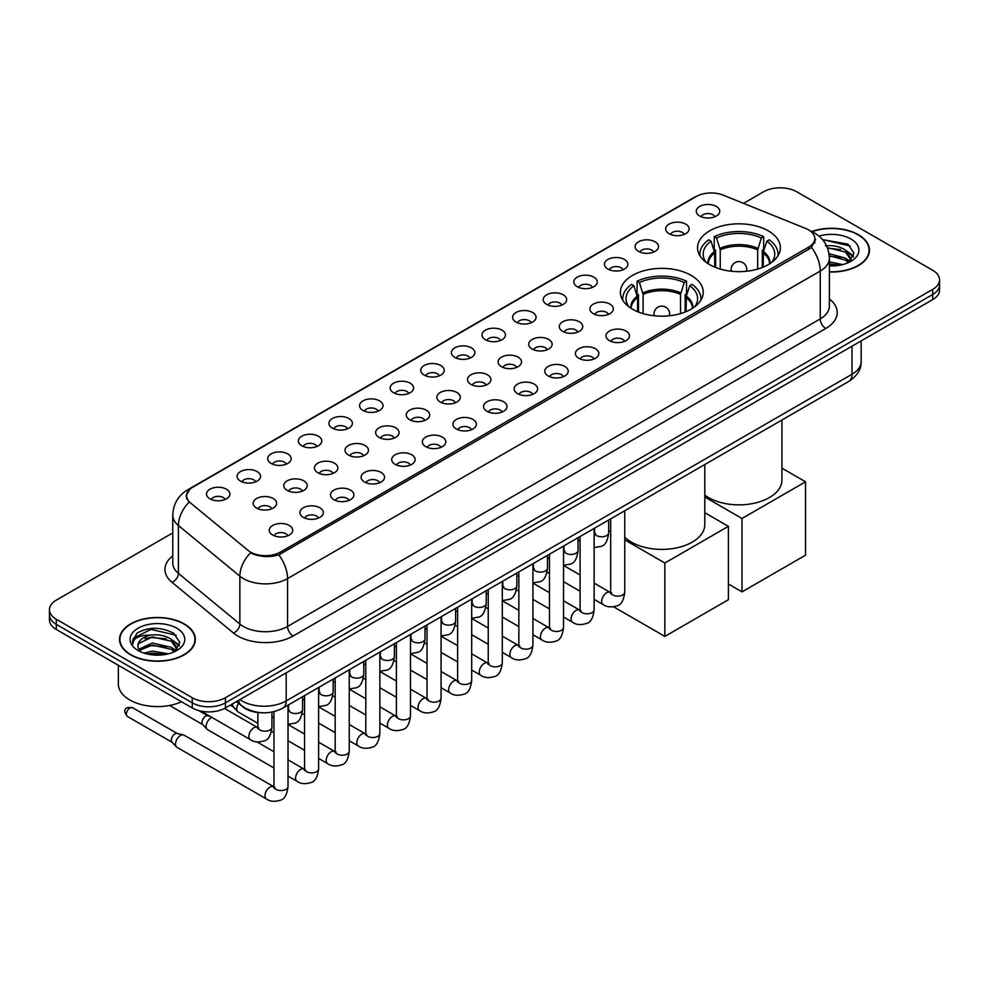 <?xml version="1.0" encoding="UTF-8"?>
<svg xmlns="http://www.w3.org/2000/svg" width="989" height="989" viewBox="0 0 989 989"><rect width="100%" height="100%" fill="white"/><g stroke="black" fill="none" stroke-linecap="round" stroke-linejoin="round"><path stroke-width="1.48" d="M691.101 275.362A41.414 23.909 0 0 0 645.965 270.182A41.414 23.909 0 0 0 620.4 292.274A41.414 23.909 0 0 0 632.527 309.174A41.414 23.909 0 0 0 677.663 314.354A41.414 23.909 0 0 0 703.228 292.274A41.414 23.909 0 0 0 691.101 275.362M768.243 230.82A41.414 23.909 0 0 0 723.107 225.64A41.414 23.909 0 0 0 697.542 247.732A41.414 23.909 0 0 0 709.669 264.644A41.414 23.909 0 0 0 754.805 269.824A41.414 23.909 0 0 0 780.37 247.732A41.414 23.909 0 0 0 768.243 230.82M669.108 233.701A11.72 6.762 180 0 1 666.784 231.785A11.72 6.762 180 0 1 670.666 223.366A11.72 6.762 180 0 1 685.686 224.12A11.72 6.762 180 0 1 688.01 231.785A11.72 6.762 180 0 1 669.108 233.701M684.264 234.393A7.034 4.055 0 0 0 682.373 232.415A7.034 4.055 0 0 0 675.438 231.389A7.034 4.055 0 0 0 670.542 234.393M638.498 251.367A11.72 6.762 180 0 1 636.174 249.451A11.72 6.762 180 0 1 640.056 241.044A11.72 6.762 180 0 1 655.077 241.798A11.72 6.762 180 0 1 657.401 249.451A11.72 6.762 180 0 1 638.498 251.367M653.642 252.071A7.034 4.055 0 0 0 651.763 250.093A7.034 4.055 0 0 0 644.828 249.067A7.034 4.055 0 0 0 639.92 252.071M607.889 269.045A11.72 6.762 180 0 1 605.565 267.129A11.72 6.762 180 0 1 609.447 258.722A11.72 6.762 180 0 1 624.467 259.477A11.72 6.762 180 0 1 626.791 267.129A11.72 6.762 180 0 1 607.889 269.045M623.033 269.75A7.034 4.055 0 0 0 621.154 267.772A7.034 4.055 0 0 0 614.218 266.733A7.034 4.055 0 0 0 609.311 269.75M577.279 286.711A11.72 6.762 180 0 1 574.943 284.807A11.72 6.762 180 0 1 578.825 276.388A11.72 6.762 180 0 1 593.845 277.143A11.72 6.762 180 0 1 596.182 284.807A11.72 6.762 180 0 1 577.279 286.711M592.423 287.416A7.034 4.055 0 0 0 590.532 285.438A7.034 4.055 0 0 0 583.609 284.412A7.034 4.055 0 0 0 578.701 287.416M546.657 304.389A11.72 6.762 180 0 1 544.333 302.473A11.72 6.762 180 0 1 548.215 294.067A11.72 6.762 180 0 1 563.236 294.821A11.72 6.762 180 0 1 565.56 302.473A11.72 6.762 180 0 1 546.657 304.389M561.814 305.094A7.034 4.055 0 0 0 559.922 303.116A7.034 4.055 0 0 0 552.999 302.09A7.034 4.055 0 0 0 548.091 305.094M516.048 322.068A11.72 6.762 180 0 1 513.724 320.152A11.72 6.762 180 0 1 517.606 311.745A11.72 6.762 180 0 1 532.626 312.499A11.72 6.762 180 0 1 534.95 320.152A11.72 6.762 180 0 1 516.048 322.068M531.204 322.773A7.034 4.055 0 0 0 529.313 320.795A7.034 4.055 0 0 0 522.377 319.756A7.034 4.055 0 0 0 517.482 322.773M485.438 339.734A11.72 6.762 180 0 1 483.114 337.83A11.72 6.762 180 0 1 486.996 329.411A11.72 6.762 180 0 1 502.016 330.165A11.72 6.762 180 0 1 504.341 337.83A11.72 6.762 180 0 1 485.438 339.734M500.582 340.439A7.034 4.055 0 0 0 498.703 338.461A7.034 4.055 0 0 0 491.768 337.434A7.034 4.055 0 0 0 486.86 340.439M454.829 357.412A11.72 6.762 180 0 1 452.505 355.496A11.72 6.762 180 0 1 456.386 347.09A11.72 6.762 180 0 1 471.407 347.844A11.72 6.762 180 0 1 473.731 355.496A11.72 6.762 180 0 1 454.829 357.412M469.973 358.117A7.034 4.055 0 0 0 468.081 356.139A7.034 4.055 0 0 0 461.158 355.113A7.034 4.055 0 0 0 456.25 358.117M424.219 375.091A11.72 6.762 180 0 1 421.883 373.174A11.72 6.762 180 0 1 425.764 364.756A11.72 6.762 180 0 1 440.785 365.51A11.72 6.762 180 0 1 443.121 373.174A11.72 6.762 180 0 1 424.219 375.091M439.363 375.783A7.034 4.055 0 0 0 437.472 373.805A7.034 4.055 0 0 0 430.549 372.779A7.034 4.055 0 0 0 425.641 375.783M393.597 392.757A11.72 6.762 180 0 1 391.273 390.84A11.72 6.762 180 0 1 395.155 382.434A11.72 6.762 180 0 1 410.175 383.188A11.72 6.762 180 0 1 412.5 390.84A11.72 6.762 180 0 1 393.597 392.757M408.754 393.461A7.034 4.055 0 0 0 406.862 391.483A7.034 4.055 0 0 0 399.939 390.457A7.034 4.055 0 0 0 395.031 393.461M362.988 410.435A11.72 6.762 180 0 1 360.664 408.519A11.72 6.762 180 0 1 364.545 400.112A11.72 6.762 180 0 1 379.566 400.866A11.72 6.762 180 0 1 381.89 408.519A11.72 6.762 180 0 1 362.988 410.435M378.144 411.14A7.034 4.055 0 0 0 376.253 409.162A7.034 4.055 0 0 0 369.317 408.123A7.034 4.055 0 0 0 364.422 411.14M332.378 428.101A11.72 6.762 180 0 1 330.054 426.197A11.72 6.762 180 0 1 333.936 417.778A11.72 6.762 180 0 1 348.956 418.532A11.72 6.762 180 0 1 351.28 426.197A11.72 6.762 180 0 1 332.378 428.101M347.522 428.806A7.034 4.055 0 0 0 345.643 426.828A7.034 4.055 0 0 0 338.708 425.802A7.034 4.055 0 0 0 333.8 428.806M301.769 445.779A11.72 6.762 180 0 1 299.444 443.863A11.72 6.762 180 0 1 303.326 435.457A11.72 6.762 180 0 1 318.347 436.211A11.72 6.762 180 0 1 320.671 443.863A11.72 6.762 180 0 1 301.769 445.779M316.913 446.484A7.034 4.055 0 0 0 315.021 444.506A7.034 4.055 0 0 0 308.098 443.48A7.034 4.055 0 0 0 303.19 446.484M271.159 463.458A11.72 6.762 180 0 1 268.823 461.542A11.72 6.762 180 0 1 272.704 453.135A11.72 6.762 180 0 1 287.725 453.889A11.72 6.762 180 0 1 290.061 461.542A11.72 6.762 180 0 1 271.159 463.458M286.303 464.162A7.034 4.055 0 0 0 284.412 462.184A7.034 4.055 0 0 0 277.489 461.146A7.034 4.055 0 0 0 272.581 464.162M240.537 481.124A11.72 6.762 180 0 1 238.213 479.22A11.72 6.762 180 0 1 242.095 470.801A11.72 6.762 180 0 1 257.115 471.555A11.72 6.762 180 0 1 259.439 479.22A11.72 6.762 180 0 1 240.537 481.124M255.694 481.828A7.034 4.055 0 0 0 253.802 479.85A7.034 4.055 0 0 0 246.879 478.824A7.034 4.055 0 0 0 241.971 481.828M209.928 498.802A11.72 6.762 180 0 1 207.603 496.886A11.72 6.762 180 0 1 211.485 488.479A11.72 6.762 180 0 1 226.506 489.234A11.72 6.762 180 0 1 228.83 496.886A11.72 6.762 180 0 1 209.928 498.802M225.084 499.507A7.034 4.055 0 0 0 223.193 497.529A7.034 4.055 0 0 0 216.257 496.503A7.034 4.055 0 0 0 211.362 499.507M699.718 216.022A11.72 6.762 180 0 1 697.393 214.106A11.72 6.762 180 0 1 701.275 205.7A11.72 6.762 180 0 1 716.296 206.454A11.72 6.762 180 0 1 718.62 214.106A11.72 6.762 180 0 1 699.718 216.022M714.874 216.727A7.034 4.055 0 0 0 712.982 214.749A7.034 4.055 0 0 0 706.059 213.723A7.034 4.055 0 0 0 701.152 216.727M593.351 313.674A11.72 6.762 180 0 1 591.026 311.758A11.72 6.762 180 0 1 594.908 303.351A11.72 6.762 180 0 1 609.929 304.105A11.72 6.762 180 0 1 612.253 311.758A11.72 6.762 180 0 1 593.351 313.674M608.507 314.378A7.034 4.055 0 0 0 606.616 312.4A7.034 4.055 0 0 0 599.693 311.374A7.034 4.055 0 0 0 594.785 314.378M562.741 331.352A11.72 6.762 180 0 1 560.417 329.436A11.72 6.762 180 0 1 564.299 321.017A11.72 6.762 180 0 1 579.319 321.784A11.72 6.762 180 0 1 581.643 329.436A11.72 6.762 180 0 1 562.741 331.352M577.885 332.044A7.034 4.055 0 0 0 576.006 330.066A7.034 4.055 0 0 0 569.071 329.04A7.034 4.055 0 0 0 564.175 332.044M532.131 349.018A11.72 6.762 180 0 1 529.807 347.102A11.72 6.762 180 0 1 533.689 338.695A11.72 6.762 180 0 1 548.71 339.45A11.72 6.762 180 0 1 551.034 347.102A11.72 6.762 180 0 1 532.131 349.018M547.276 349.723A7.034 4.055 0 0 0 545.396 347.745A7.034 4.055 0 0 0 538.461 346.719A7.034 4.055 0 0 0 533.553 349.723M501.522 366.696A11.72 6.762 180 0 1 499.198 364.78A11.72 6.762 180 0 1 503.08 356.374A11.72 6.762 180 0 1 518.1 357.128A11.72 6.762 180 0 1 520.424 364.78A11.72 6.762 180 0 1 501.522 366.696M516.666 367.401A7.034 4.055 0 0 0 514.774 365.423A7.034 4.055 0 0 0 507.852 364.385A7.034 4.055 0 0 0 502.944 367.401M470.9 384.375A11.72 6.762 180 0 1 468.576 382.459A11.72 6.762 180 0 1 472.458 374.04A11.72 6.762 180 0 1 487.478 374.794A11.72 6.762 180 0 1 489.802 382.459A11.72 6.762 180 0 1 470.9 384.375M486.056 385.067A7.034 4.055 0 0 0 484.165 383.089A7.034 4.055 0 0 0 477.242 382.063A7.034 4.055 0 0 0 472.334 385.067M440.29 402.041A11.72 6.762 180 0 1 437.966 400.125A11.72 6.762 180 0 1 441.848 391.718A11.72 6.762 180 0 1 456.869 392.472A11.72 6.762 180 0 1 459.193 400.125A11.72 6.762 180 0 1 440.29 402.041M455.447 402.746A7.034 4.055 0 0 0 453.555 400.768A7.034 4.055 0 0 0 446.62 399.741A7.034 4.055 0 0 0 441.724 402.746M409.681 419.719A11.72 6.762 180 0 1 407.357 417.803A11.72 6.762 180 0 1 411.239 409.397A11.72 6.762 180 0 1 426.259 410.151A11.72 6.762 180 0 1 428.583 417.803A11.72 6.762 180 0 1 409.681 419.719M424.825 420.424A7.034 4.055 0 0 0 422.946 418.446A7.034 4.055 0 0 0 416.01 417.407A7.034 4.055 0 0 0 411.115 420.424M379.071 437.385A11.72 6.762 180 0 1 376.747 435.481A11.72 6.762 180 0 1 380.629 427.063A11.72 6.762 180 0 1 395.649 427.817A11.72 6.762 180 0 1 397.974 435.481A11.72 6.762 180 0 1 379.071 437.385M394.215 438.09A7.034 4.055 0 0 0 392.336 436.112A7.034 4.055 0 0 0 385.401 435.086A7.034 4.055 0 0 0 380.493 438.09M348.462 455.064A11.72 6.762 180 0 1 346.125 453.147A11.72 6.762 180 0 1 350.019 444.741A11.72 6.762 180 0 1 365.04 445.495A11.72 6.762 180 0 1 367.364 453.147A11.72 6.762 180 0 1 348.462 455.064M363.606 455.768A7.034 4.055 0 0 0 361.714 453.79A7.034 4.055 0 0 0 354.791 452.764A7.034 4.055 0 0 0 349.883 455.768M317.84 472.742A11.72 6.762 180 0 1 315.516 470.826A11.72 6.762 180 0 1 319.398 462.407A11.72 6.762 180 0 1 334.418 463.173A11.72 6.762 180 0 1 336.742 470.826A11.72 6.762 180 0 1 317.84 472.742M332.996 473.434A7.034 4.055 0 0 0 331.105 471.456A7.034 4.055 0 0 0 324.182 470.43A7.034 4.055 0 0 0 319.274 473.434M287.23 490.408A11.72 6.762 180 0 1 284.906 488.492A11.72 6.762 180 0 1 288.788 480.085A11.72 6.762 180 0 1 303.808 480.839A11.72 6.762 180 0 1 306.133 488.492A11.72 6.762 180 0 1 287.23 490.408M302.387 491.113A7.034 4.055 0 0 0 300.495 489.135A7.034 4.055 0 0 0 293.56 488.109A7.034 4.055 0 0 0 288.664 491.113M256.621 508.086A11.72 6.762 180 0 1 254.297 506.17A11.72 6.762 180 0 1 258.178 497.764A11.72 6.762 180 0 1 273.199 498.518A11.72 6.762 180 0 1 275.523 506.17A11.72 6.762 180 0 1 256.621 508.086M271.765 508.791A7.034 4.055 0 0 0 269.886 506.813A7.034 4.055 0 0 0 262.95 505.775A7.034 4.055 0 0 0 258.055 508.791M609.434 340.636A11.72 6.762 180 0 1 607.11 338.72A11.72 6.762 180 0 1 610.992 330.301A11.72 6.762 180 0 1 626.012 331.055A11.72 6.762 180 0 1 628.336 338.72A11.72 6.762 180 0 1 609.434 340.636M624.578 341.329A7.034 4.055 0 0 0 622.699 339.351A7.034 4.055 0 0 0 615.764 338.325A7.034 4.055 0 0 0 610.856 341.329M578.825 358.302A11.72 6.762 180 0 1 576.5 356.386A11.72 6.762 180 0 1 580.382 347.98A11.72 6.762 180 0 1 595.403 348.734A11.72 6.762 180 0 1 597.727 356.386A11.72 6.762 180 0 1 578.825 358.302M593.969 359.007A7.034 4.055 0 0 0 592.077 357.029A7.034 4.055 0 0 0 585.154 356.003A7.034 4.055 0 0 0 580.246 359.007M548.215 375.981A11.72 6.762 180 0 1 545.879 374.065A11.72 6.762 180 0 1 549.76 365.658A11.72 6.762 180 0 1 564.781 366.412A11.72 6.762 180 0 1 567.117 374.065A11.72 6.762 180 0 1 548.215 375.981M563.359 376.685A7.034 4.055 0 0 0 561.468 374.707A7.034 4.055 0 0 0 554.545 373.669A7.034 4.055 0 0 0 549.637 376.685M517.593 393.647A11.72 6.762 180 0 1 515.269 391.743A11.72 6.762 180 0 1 519.151 383.324A11.72 6.762 180 0 1 534.171 384.078A11.72 6.762 180 0 1 536.495 391.743A11.72 6.762 180 0 1 517.593 393.647M532.75 394.351A7.034 4.055 0 0 0 530.858 392.373A7.034 4.055 0 0 0 523.935 391.347A7.034 4.055 0 0 0 519.027 394.351M486.984 411.325A11.72 6.762 180 0 1 484.659 409.409A11.72 6.762 180 0 1 488.541 401.002A11.72 6.762 180 0 1 503.562 401.757A11.72 6.762 180 0 1 505.886 409.409A11.72 6.762 180 0 1 486.984 411.325M502.14 412.03A7.034 4.055 0 0 0 500.249 410.052A7.034 4.055 0 0 0 493.313 409.026A7.034 4.055 0 0 0 488.418 412.03M456.374 429.003A11.72 6.762 180 0 1 454.05 427.087A11.72 6.762 180 0 1 457.932 418.681A11.72 6.762 180 0 1 472.952 419.435A11.72 6.762 180 0 1 475.276 427.087A11.72 6.762 180 0 1 456.374 429.003M471.518 429.708A7.034 4.055 0 0 0 469.639 427.73A7.034 4.055 0 0 0 462.704 426.692A7.034 4.055 0 0 0 457.796 429.708M425.764 446.669A11.72 6.762 180 0 1 423.44 444.766A11.72 6.762 180 0 1 427.322 436.347A11.72 6.762 180 0 1 442.343 437.101A11.72 6.762 180 0 1 444.667 444.766A11.72 6.762 180 0 1 425.764 446.669M440.909 447.374A7.034 4.055 0 0 0 439.017 445.396A7.034 4.055 0 0 0 432.094 444.37A7.034 4.055 0 0 0 427.186 447.374M395.155 464.348A11.72 6.762 180 0 1 392.818 462.432A11.72 6.762 180 0 1 396.7 454.025A11.72 6.762 180 0 1 411.721 454.779A11.72 6.762 180 0 1 414.057 462.432A11.72 6.762 180 0 1 395.155 464.348M410.299 465.053A7.034 4.055 0 0 0 408.408 463.075A7.034 4.055 0 0 0 401.485 462.048A7.034 4.055 0 0 0 396.577 465.053M364.533 482.026A11.72 6.762 180 0 1 362.209 480.11A11.72 6.762 180 0 1 366.091 471.691A11.72 6.762 180 0 1 381.111 472.445A11.72 6.762 180 0 1 383.435 480.11A11.72 6.762 180 0 1 364.533 482.026M379.689 482.719A7.034 4.055 0 0 0 377.798 480.741A7.034 4.055 0 0 0 370.875 479.714A7.034 4.055 0 0 0 365.967 482.719M333.923 499.692A11.72 6.762 180 0 1 331.599 497.776A11.72 6.762 180 0 1 335.481 489.37A11.72 6.762 180 0 1 350.502 490.124A11.72 6.762 180 0 1 352.826 497.776A11.72 6.762 180 0 1 333.923 499.692M349.08 500.397A7.034 4.055 0 0 0 347.188 498.419A7.034 4.055 0 0 0 340.253 497.393A7.034 4.055 0 0 0 335.358 500.397M303.314 517.371A11.72 6.762 180 0 1 300.99 515.454A11.72 6.762 180 0 1 304.872 507.048A11.72 6.762 180 0 1 319.892 507.802A11.72 6.762 180 0 1 322.216 515.454A11.72 6.762 180 0 1 303.314 517.371M318.458 518.075A7.034 4.055 0 0 0 316.579 516.097A7.034 4.055 0 0 0 309.644 515.059A7.034 4.055 0 0 0 304.736 518.075M272.704 535.037A11.72 6.762 180 0 1 270.38 533.133A11.72 6.762 180 0 1 274.262 524.714A11.72 6.762 180 0 1 289.283 525.468A11.72 6.762 180 0 1 291.607 533.133A11.72 6.762 180 0 1 272.704 535.037M287.848 535.741A7.034 4.055 0 0 0 285.957 533.763A7.034 4.055 0 0 0 279.034 532.737A7.034 4.055 0 0 0 274.126 535.741M805.812 228.533A21.103 12.177 180 0 1 808.631 229.905A21.103 12.177 180 0 1 814.812 238.51A21.103 12.177 180 0 1 808.631 247.126L280.382 552.109A21.103 12.177 180 0 1 248.177 550.477L190.383 502.82A21.103 12.177 180 0 1 186.562 495.835A21.103 12.177 180 0 1 192.744 487.218L696.244 196.527A21.103 12.177 180 0 1 723.268 195.167L805.812 228.533M260.515 712.673A23.439 13.537 180 0 1 242.948 706.937L236.445 701.572M829.388 272A37.903 21.882 0 0 0 869.467 250.155A37.903 21.882 0 0 0 858.365 234.69A37.903 21.882 0 0 0 811.672 231.537M184.238 623.886A37.903 21.882 0 0 0 142.935 619.151A37.903 21.882 0 0 0 119.533 639.364A37.903 21.882 0 0 0 130.635 654.842A37.903 21.882 0 0 0 171.938 659.576A37.903 21.882 0 0 0 195.34 639.364A37.903 21.882 0 0 0 184.238 623.886M815.641 239.4L811.512 247.349L809.459 248.845L278.836 554.878C270.009 557.413 261.343 557.091 252.813 553.927L250.538 552.826A27.346 18.297 129.5 0 0 239.857 576.179L178.416 525.518A31.252 18.049 180 0 1 172.766 515.17L172.766 563.025A31.252 18.049 0 0 0 178.416 573.373L239.857 624.034A31.252 18.049 0 0 0 243.356 626.445A31.252 18.049 0 0 0 287.564 626.445L820.24 318.903A31.252 18.049 0 0 0 829.388 306.145L829.388 258.29A31.252 18.049 180 0 1 820.24 271.048A27.346 15.787 -120 0 0 811.512 247.349M172.766 532.898L56.311 600.125A23.439 13.537 0 0 0 49.45 609.694L49.45 619.905A23.439 13.537 0 0 0 56.311 629.474L192.249 707.951L192.249 702.845A23.439 13.537 0 0 0 225.405 702.845L932.689 294.499A23.439 13.537 0 0 0 939.55 284.931A23.439 13.537 0 0 1 932.689 294.499L225.405 702.845A23.439 13.537 0 0 1 192.249 702.845L56.311 624.368L192.249 702.845L192.249 697.74A23.439 13.537 0 0 0 225.405 697.74L932.689 289.394A23.439 13.537 0 0 0 939.55 279.825A23.439 13.537 0 0 0 932.689 270.257L796.751 191.779A23.439 13.537 0 0 0 763.595 191.779L743.543 203.363M49.45 614.799A23.439 13.537 0 0 0 56.311 624.368A23.439 13.537 0 0 1 49.45 614.799M829.388 298.987A39.078 22.562 180 0 1 825.766 328.484L293.09 636.014A39.078 22.562 180 0 1 237.83 636.014A39.078 22.562 180 0 1 233.453 632.997L172.012 582.336A7.813 5.229 -50.5 0 0 178.416 573.373L178.416 525.518A27.346 18.297 129.5 0 1 189.023 502.239L186.019 495.835L189.876 489.258M49.45 609.694A23.439 13.537 0 0 0 56.311 619.262L192.249 697.74M192.249 707.951A23.439 13.537 0 0 0 225.405 707.951L932.689 299.605A23.439 13.537 0 0 0 939.55 290.037L939.55 279.825M829.388 271.777A37.508 21.659 0 0 0 869.071 250.155A37.508 21.659 0 0 0 858.093 234.85A37.508 21.659 0 0 0 812.006 231.686M829.388 261.788L842.566 264.619M829.388 263.816L839.204 265.324M829.017 253.691L845.372 258.092L849.403 261.924M829.276 255.706L845.372 260.107L848.352 262.629M825.419 245.828C832.911 245.049 839.562 246.434 845.372 249.982L851.096 258.982L850.96 260.466M827.348 247.67L845.372 252.01L851.034 259.996M829.388 265.905A27.346 15.787 0 0 0 850.899 261.319A27.346 15.787 0 0 0 850.899 238.992A27.346 15.787 0 0 0 819.016 236.124M848.673 262.481L853.94 253.233L847.932 244.135L822.502 239.61M823.182 240.438L825.123 240.191L850.342 246.063M827.521 248.103L840.588 249.599M848.97 253.233L853.309 256.868M829.314 256.176L840.588 257.696M848.97 261.331L849.613 261.751M829.388 264.273L838.907 265.373M846.658 250.909L853.569 256.139M846.658 259.019L850.243 261.183M130.907 654.681A37.508 21.659 0 0 0 171.789 659.366A37.508 21.659 0 0 0 194.944 639.364A37.508 21.659 0 0 0 183.954 624.047A37.508 21.659 0 0 0 143.084 619.361A37.508 21.659 0 0 0 119.929 639.364A37.508 21.659 0 0 0 130.907 654.681M118.359 665.3L118.359 684.029A39.078 22.562 0 0 0 129.806 699.977A39.078 22.562 0 0 0 181.543 701.782M144.097 653.148L152.38 651.121L168.439 653.816M147.336 654.038L152.38 653.148L165.064 654.52M138.831 649.18L152.38 643.023L171.245 647.288L175.276 651.121M139.511 650.292L152.38 645.051L171.245 649.316L174.225 651.825M174.546 651.677L179.813 642.43L173.804 633.343C160.96 626.705 148.696 626.63 137.026 633.108L132.526 641.354L132.959 644.012C133.206 638.066 139.313 635.074 151.292 635.037A19.533 11.275 0 0 0 137.904 645.743A19.533 11.275 0 0 0 138.843 649.217L141.18 652.06M151.292 635.037C158.784 634.246 165.435 635.63 171.245 639.191L176.969 648.191L176.833 649.674M137.904 645.965L138.571 643.567L152.38 636.941L171.245 641.218L176.907 649.204M176.771 628.2A27.346 15.787 0 0 0 138.101 628.2A27.346 15.787 0 0 0 138.101 650.527A27.346 15.787 0 0 0 176.771 650.527A27.346 15.787 0 0 0 176.771 628.2M132.526 641.54L133.379 638.214L150.983 629.387L176.215 635.272M144.95 638.61L150.983 637.497L166.461 638.807M174.843 642.43L179.182 646.064M144.95 646.719L150.983 645.594L166.461 646.905M174.843 650.539L175.473 650.947M147.856 654.149L164.78 654.57M172.531 640.118L179.429 645.347M172.531 648.228L176.116 650.391M714.713 267.117L714.713 253.048L711.042 241.18A35.789 20.658 0 0 0 705.169 260.923A35.789 20.658 0 0 0 706.072 262.27M715.616 267.487L715.616 250.205L714.231 249.413L714.231 236.643A39.078 22.562 0 0 1 763.681 236.643L761.345 237.99A35.789 20.658 0 0 0 716.555 237.99L720.239 249.858L720.239 269.057M757.673 269.057L757.673 249.858L761.345 237.99M704.798 495.106A42.984 24.812 0 0 0 708.569 497.591A42.984 24.812 0 0 0 755.398 502.968A42.984 24.812 0 0 0 781.928 480.048L781.928 420.004M763.681 236.643L763.681 249.413L762.296 250.205L762.296 267.487M711.042 241.18L708.705 239.833A39.078 22.562 0 0 0 699.878 254.111A39.078 22.562 0 0 0 700.002 255.854M716.555 237.99L714.231 236.643M777.91 255.854A39.078 22.562 0 0 0 778.022 254.111A39.078 22.562 0 0 0 769.207 239.833L766.871 241.18L763.459 251.54L763.199 267.117M771.84 262.27A35.789 20.658 0 0 0 772.743 260.923A35.789 20.658 0 0 0 766.871 241.18M741.997 591.867L741.997 518.483L805.541 481.804L805.541 555.175L741.997 591.867L728.399 584.017M741.997 518.483L704.798 497.01M781.928 468.168L805.541 481.804M637.571 311.659L637.571 297.578L633.9 285.722A35.789 20.658 0 0 0 628.027 305.465A35.789 20.658 0 0 0 628.93 306.8M638.474 312.017L638.474 294.747L637.089 293.943L637.089 281.185A39.078 22.562 0 0 1 686.539 281.185L684.215 282.533A35.789 20.658 0 0 0 639.426 282.533L643.097 294.388L643.097 313.6M680.543 313.6L680.543 294.388L684.215 282.533M624.751 537.151A42.984 24.812 0 0 0 631.427 542.133A42.984 24.812 0 0 0 678.269 547.51A42.984 24.812 0 0 0 704.798 524.578L704.798 464.533M686.539 281.185L686.539 293.943L685.154 294.747L685.154 312.017M633.9 285.722L631.563 284.375A39.078 22.562 0 0 0 622.749 298.653A39.078 22.562 0 0 0 622.86 300.384M639.426 282.533L637.089 281.185M700.768 300.384A39.078 22.562 0 0 0 700.892 298.653A39.078 22.562 0 0 0 692.065 284.375L689.741 285.722L686.329 296.082L686.057 311.659M694.698 306.8A35.789 20.658 0 0 0 695.601 305.465A35.789 20.658 0 0 0 689.741 285.722M664.855 636.397L664.855 563.025L728.399 526.333L728.399 599.717L664.855 636.397L613.674 606.85M664.855 563.025L624.751 539.87M610.683 531.748L608.68 530.586M704.798 512.71L728.399 526.333M257.882 723.342L238.188 711.969A7.034 4.055 -60 0 1 237.62 711.524A7.034 4.055 -60 0 1 236.73 708.754A7.034 4.055 -60 0 1 238.534 703.29M233.639 707.086A5.081 2.93 -60 0 1 233.231 706.764A5.081 2.93 -60 0 1 232.588 704.761A5.081 2.93 -60 0 1 232.687 703.748M273.953 767.971L207.579 729.647A7.034 4.055 -60 0 1 207.01 729.19A7.034 4.055 -60 0 1 206.12 726.421A7.034 4.055 -60 0 1 211.09 717.816A7.034 4.055 -60 0 1 211.918 717.421M203.029 724.764A5.081 2.93 -60 0 1 202.621 724.43A5.081 2.93 -60 0 1 201.979 722.44A5.081 2.93 -60 0 1 205.564 716.221A5.081 2.93 -60 0 1 207.616 715.776L210.014 716.32M288.022 705.157L288.022 786.502C287.057 794.661 284.523 799.223 280.431 800.188C274.621 801.98 269.96 801.572 266.424 798.964L176.957 747.325A7.034 4.055 -60 0 1 176.401 746.868A7.034 4.055 -60 0 1 175.51 744.099A7.034 4.055 -60 0 1 180.48 735.482A7.034 4.055 -60 0 1 183.311 734.876A7.034 4.055 -60 0 1 183.991 735.136L274.88 787.355M172.407 742.442A5.081 2.93 -60 0 1 171.999 742.109A5.081 2.93 -60 0 1 171.357 740.118A5.081 2.93 -60 0 1 174.954 733.887A5.081 2.93 -60 0 1 177.006 733.455L183.311 734.876M280.382 552.109L280.382 554.26M808.631 247.126L808.631 249.315M293.09 636.014A7.813 4.512 60 0 1 287.564 626.445L287.564 578.59A31.252 18.049 180 0 1 243.356 578.59A31.252 18.049 180 0 1 239.857 576.179L239.857 624.034A7.813 5.229 -50.5 0 1 233.453 632.997M810.621 231.092A27.346 12.808 112 0 0 810.251 230.956L814.577 233.008C823.924 238.621 828.869 247.052 829.388 258.29M278.836 554.878A27.346 15.787 60 0 1 287.564 578.59L820.24 271.048L820.24 318.903A7.813 4.512 60 0 0 825.766 328.484M190.42 488.813A27.346 15.787 -120 0 0 187.576 489.889C178.23 495.501 173.285 503.933 172.766 515.17M187.576 489.889L693.944 197.54A27.346 15.787 60 0 1 696.021 196.663M172.012 582.336A39.078 22.562 180 0 1 172.766 555.867M225.405 697.74L225.405 707.951M932.689 289.394L932.689 299.605M56.311 619.262L56.311 629.474M239.882 699.594A31.252 18.049 0 0 0 241.984 700.929A31.252 18.049 0 0 0 286.18 700.929L852.011 374.262A31.252 18.049 0 0 0 861.159 361.492C861.394 369.256 857.265 375.894 848.772 381.408L282.941 708.087A15.626 9.025 60 0 0 286.18 700.929L286.18 672.866M852.011 346.187L852.011 374.262A15.626 9.025 60 0 1 848.772 381.408M238.609 700.323A15.626 10.459 129.5 0 0 241.341 705.404L236.594 701.498M714.713 253.048A30.634 17.691 0 0 0 708.322 263.828M757.673 249.858A30.634 17.691 0 0 0 720.239 249.858M714.441 251.54A30.993 17.901 0 0 0 708.013 263.63M757.933 248.35A30.993 17.901 0 0 0 719.967 248.35M769.887 263.63A30.993 17.901 0 0 0 763.459 251.54M769.59 263.828A30.634 17.691 0 0 0 763.199 253.048M731.835 271.283A7.813 4.512 180 0 1 731.143 269.428L731.143 271.221M746.769 271.221L746.769 269.428A7.813 4.512 180 0 1 746.077 271.283M637.571 297.578A30.634 17.691 0 0 0 631.18 308.358M680.543 294.388A30.634 17.691 0 0 0 643.097 294.388M637.312 296.082A30.993 17.901 0 0 0 630.883 308.16M680.803 292.892A30.993 17.901 0 0 0 642.838 292.892M692.757 308.16A30.993 17.901 0 0 0 686.329 296.082M692.448 308.358A30.634 17.691 0 0 0 686.057 297.578M654.693 315.825A7.813 4.512 180 0 1 654.001 313.958L654.001 315.751M669.627 315.751L669.627 313.958A7.813 4.512 180 0 1 668.935 315.825M624.751 510.744L624.751 592.09A7.034 4.055 180 0 1 622.378 595.131A7.034 4.055 180 0 1 612.747 594.958A7.034 4.055 180 0 1 610.683 592.09L610.46 593.61L611.091 593.091M624.751 592.09C623.787 600.249 621.265 604.811 617.173 605.775C611.363 607.567 606.69 607.159 603.154 604.563A7.034 4.055 -60 0 1 602.078 598.926A7.034 4.055 -60 0 1 606.665 592.72A7.034 4.055 -60 0 1 606.986 592.559A7.034 4.055 -60 0 1 610.188 592.374L611.61 592.943M594.142 528.423L594.142 609.756A7.034 4.055 180 0 1 591.756 612.809A7.034 4.055 180 0 1 582.138 612.636A7.034 4.055 180 0 1 580.073 609.756L579.851 611.276L580.481 610.757M594.142 609.756C593.177 617.927 590.656 622.489 586.551 623.441C580.741 625.246 576.08 624.838 572.544 622.229A7.034 4.055 -60 0 1 571.469 616.592A7.034 4.055 -60 0 1 576.055 610.398A7.034 4.055 -60 0 1 576.377 610.225A7.034 4.055 -60 0 1 579.579 610.052L581 610.609M563.532 546.101L563.532 627.434A7.034 4.055 180 0 1 561.146 630.475A7.034 4.055 180 0 1 551.528 630.302A7.034 4.055 180 0 1 549.464 627.434L549.241 628.955L549.872 628.435M563.532 627.434C562.568 635.606 560.034 640.167 555.942 641.119C550.131 642.912 545.458 642.516 541.935 639.908A7.034 4.055 -60 0 1 540.847 634.27A7.034 4.055 -60 0 1 545.446 628.077A7.034 4.055 -60 0 1 545.755 627.904A7.034 4.055 -60 0 1 548.957 627.718L550.391 628.287M532.923 563.767L532.923 645.112A7.034 4.055 180 0 1 530.537 648.154A7.034 4.055 180 0 1 520.919 647.98A7.034 4.055 180 0 1 518.854 645.112L518.632 646.633L519.25 646.101M532.923 645.112C531.958 653.272 529.424 657.833 525.332 658.798C519.522 660.59 514.849 660.182 511.313 657.574A7.034 4.055 -60 0 1 510.237 651.949A7.034 4.055 -60 0 1 514.836 645.743A7.034 4.055 -60 0 1 515.145 645.582A7.034 4.055 -60 0 1 518.347 645.397L519.781 645.965M502.301 581.445L502.301 662.778A7.034 4.055 180 0 1 499.927 665.832A7.034 4.055 180 0 1 490.297 665.659A7.034 4.055 180 0 1 488.245 662.778L488.01 664.299L488.64 663.78M502.301 662.778C501.336 670.95 498.815 675.512 494.723 676.464C488.912 678.269 484.239 677.861 480.703 675.252A7.034 4.055 -60 0 1 479.628 669.615A7.034 4.055 -60 0 1 484.227 663.421A7.034 4.055 -60 0 1 484.536 663.248A7.034 4.055 -60 0 1 487.738 663.075L489.172 663.631M471.691 599.111L471.691 680.457A7.034 4.055 180 0 1 469.318 683.498A7.034 4.055 180 0 1 459.687 683.325A7.034 4.055 180 0 1 457.623 680.457L457.4 681.977L458.031 681.458M471.691 680.457C470.727 688.628 468.205 693.19 464.113 694.142C458.303 695.935 453.63 695.539 450.094 692.93A7.034 4.055 -60 0 1 449.018 687.293A7.034 4.055 -60 0 1 453.605 681.1A7.034 4.055 -60 0 1 453.926 680.927A7.034 4.055 -60 0 1 457.128 680.741L458.55 681.31M441.082 616.79L441.082 698.135A7.034 4.055 180 0 1 438.696 701.176A7.034 4.055 180 0 1 429.078 701.003A7.034 4.055 180 0 1 427.013 698.135L426.791 699.643L427.421 699.124M441.082 698.135C440.117 706.294 437.583 710.856 433.491 711.82C427.681 713.613 423.02 713.205 419.484 710.596A7.034 4.055 -60 0 1 418.409 704.959A7.034 4.055 -60 0 1 422.995 698.766A7.034 4.055 -60 0 1 423.304 698.593A7.034 4.055 -60 0 1 426.519 698.419L427.94 698.988M410.472 634.468L410.472 715.801A7.034 4.055 180 0 1 408.086 718.855A7.034 4.055 180 0 1 398.468 718.669A7.034 4.055 180 0 1 396.404 715.801L396.181 717.322L396.812 716.802M410.472 715.801C409.508 723.973 406.974 728.534 402.882 729.486C397.071 731.291 392.398 730.883 388.875 728.275A7.034 4.055 -60 0 1 387.787 722.638A7.034 4.055 -60 0 1 392.386 716.444A7.034 4.055 -60 0 1 392.695 716.271A7.034 4.055 -60 0 1 395.897 716.098L397.331 716.654M379.863 652.134L379.863 733.479A7.034 4.055 180 0 1 377.477 736.521A7.034 4.055 180 0 1 367.846 736.348A7.034 4.055 180 0 1 365.794 733.479L365.571 735L366.19 734.481M379.863 733.479C378.898 741.639 376.364 746.201 372.272 747.165C366.462 748.957 361.789 748.549 358.253 745.953A7.034 4.055 -60 0 1 357.177 740.316A7.034 4.055 -60 0 1 361.776 734.11A7.034 4.055 -60 0 1 362.085 733.949A7.034 4.055 -60 0 1 365.287 733.764L366.721 734.333M349.241 669.813L349.241 751.146A7.034 4.055 180 0 1 346.867 754.199A7.034 4.055 180 0 1 337.237 754.026A7.034 4.055 180 0 1 335.184 751.146L334.95 752.666L335.58 752.147M349.241 751.146C348.276 759.317 345.754 763.879 341.662 764.831C335.852 766.636 331.179 766.228 327.643 763.619A7.034 4.055 -60 0 1 326.568 757.982A7.034 4.055 -60 0 1 331.167 751.788A7.034 4.055 -60 0 1 331.476 751.615A7.034 4.055 -60 0 1 334.678 751.442L336.112 751.999M318.631 687.491L318.631 768.824A7.034 4.055 180 0 1 316.257 771.865A7.034 4.055 180 0 1 306.627 771.692A7.034 4.055 180 0 1 304.563 768.824L304.34 770.344L304.971 769.825M318.631 768.824C317.667 776.995 315.145 781.557 311.041 782.509C305.242 784.302 300.569 783.906 297.034 781.298A7.034 4.055 -60 0 1 295.958 775.66A7.034 4.055 -60 0 1 300.545 769.467A7.034 4.055 -60 0 1 300.866 769.294A7.034 4.055 -60 0 1 304.068 769.108L305.49 769.677M129.979 707.926A5.081 2.93 -60 0 1 132.514 707.667L127.433 707.667A5.081 2.93 60 0 1 129.979 707.926A5.081 2.93 -60 0 0 126.654 712.401A5.081 2.93 -60 0 0 127.433 716.469L172.185 742.306M288.022 786.502A7.034 4.055 180 0 1 285.636 789.543A7.034 4.055 180 0 1 276.018 789.37A7.034 4.055 180 0 1 273.953 786.502L273.73 788.023L274.361 787.491M266.424 798.964A7.034 4.055 -60 0 1 265.349 793.339A7.034 4.055 -60 0 1 269.935 787.133A7.034 4.055 -60 0 1 270.244 786.972A7.034 4.055 -60 0 1 273.459 786.787M608.68 520.029L608.68 532.712A7.034 4.055 180 0 1 606.294 535.766A7.034 4.055 180 0 1 596.664 535.593A7.034 4.055 180 0 1 594.612 532.712L594.612 528.151M578.058 537.707L578.058 550.391A7.034 4.055 180 0 1 575.685 553.432A7.034 4.055 180 0 1 566.054 553.259A7.034 4.055 180 0 1 564.002 550.391L564.002 545.829M547.449 555.373L547.449 568.069A7.034 4.055 180 0 1 545.075 571.11A7.034 4.055 180 0 1 535.445 570.937A7.034 4.055 180 0 1 533.38 568.069L533.38 563.495M516.839 573.051L516.839 585.735A7.034 4.055 180 0 1 514.453 588.789A7.034 4.055 180 0 1 504.835 588.603A7.034 4.055 180 0 1 502.771 585.735L502.771 581.173M486.229 590.73L486.229 603.414A7.034 4.055 180 0 1 483.844 606.455A7.034 4.055 180 0 1 474.226 606.282A7.034 4.055 180 0 1 472.161 603.414L472.161 598.852M455.62 608.396L455.62 621.08A7.034 4.055 180 0 1 453.234 624.133A7.034 4.055 180 0 1 443.604 623.96A7.034 4.055 180 0 1 441.551 621.08L441.551 616.518M424.998 626.074L424.998 638.758A7.034 4.055 180 0 1 422.624 641.799A7.034 4.055 180 0 1 412.994 641.626A7.034 4.055 180 0 1 410.942 638.758L410.942 634.196M394.388 643.752L394.388 656.436A7.034 4.055 180 0 1 392.015 659.478A7.034 4.055 180 0 1 382.384 659.304A7.034 4.055 180 0 1 380.32 656.436L380.32 651.875M363.779 661.418L363.779 674.102A7.034 4.055 180 0 1 361.393 677.156A7.034 4.055 180 0 1 351.775 676.983A7.034 4.055 180 0 1 349.71 674.102L349.71 669.541M333.169 679.097L333.169 691.781A7.034 4.055 180 0 1 330.783 694.822A7.034 4.055 180 0 1 321.165 694.649A7.034 4.055 180 0 1 319.101 691.781L319.101 687.219M302.56 696.763L302.56 709.459A7.034 4.055 180 0 1 300.174 712.5A7.034 4.055 180 0 1 290.543 712.327A7.034 4.055 180 0 1 288.491 709.459L288.491 704.885M271.938 712.092L271.938 727.125A7.034 4.055 180 0 1 269.564 730.179A7.034 4.055 180 0 1 259.934 729.993A7.034 4.055 180 0 1 257.882 727.125L257.882 712.488M201.076 711.153L250.341 739.599A7.034 4.055 -60 0 1 249.265 733.962A7.034 4.055 -60 0 1 253.864 727.768A7.034 4.055 -60 0 1 254.173 727.595A7.034 4.055 -60 0 1 257.375 727.422L224.503 708.445M186.562 495.835L186.562 498.555M814.812 238.51L814.812 242.997M693.944 197.54L698.963 195.204M282.941 708.087C270.368 714.404 257.795 714.404 245.21 708.087L241.341 705.404M861.159 361.492L861.159 340.896M869.071 253.295L869.071 250.155M851.096 260.317L851.096 258.982M194.944 642.491L194.944 639.364M176.969 649.526L176.969 648.191M119.929 642.491L119.929 639.364M699.878 255.669L699.878 254.111M778.022 255.669L778.022 254.111M746.769 269.428A7.813 7.813 0 0 0 735.05 262.654A7.813 7.813 0 0 0 731.143 269.428M622.749 300.199L622.749 298.653M700.892 300.199L700.892 298.653M669.627 313.958A7.813 7.813 0 0 0 657.908 307.196A7.813 7.813 0 0 0 654.001 313.958M603.154 604.563L594.142 599.359M580.073 591.237L563.532 581.68M549.464 573.558L547.028 572.161M610.683 518.866L610.683 592.09M610.188 592.374L594.142 583.114M580.073 574.992L563.532 565.436M572.544 622.229L563.532 617.025M549.464 608.903L532.923 599.359M518.854 591.237L516.419 589.827M580.073 536.545L580.073 609.756M579.579 610.052L563.532 600.793M549.464 592.671L532.923 583.114M541.935 639.908L532.923 634.703M518.854 626.581L502.301 617.025M488.245 608.903L485.809 607.506M549.464 554.211L549.464 627.434M548.957 627.718L532.923 618.459M518.854 610.337L502.301 600.793M511.313 657.574L502.301 652.381M488.245 644.259L471.691 634.703M457.623 626.581L455.2 625.172M518.854 571.889L518.854 645.112M518.347 645.397L502.301 636.137M488.245 628.015L471.691 618.459M480.703 675.252L471.691 670.048M457.623 661.925L441.082 652.381M427.013 644.259L424.578 642.85M488.245 589.568L488.245 662.778M487.738 663.075L471.691 653.803M457.623 645.693L441.082 636.137M450.094 692.93L441.082 687.726M427.013 679.604L410.472 670.048M396.404 661.925L393.968 660.528M457.623 607.234L457.623 680.457M457.128 680.741L441.082 671.482M427.013 663.359L410.472 653.803M419.484 710.596L410.472 705.404M396.404 697.282L379.863 687.726M365.794 679.604L363.359 678.194M427.013 624.912L427.013 698.135M426.519 698.419L410.472 689.16M396.404 681.038L379.863 671.482M388.875 728.275L379.863 723.07M365.794 714.948L349.241 705.404M335.184 697.282L332.749 695.873M396.404 642.59L396.404 715.801M395.897 716.098L379.863 706.826M365.794 698.704L349.241 689.16M358.253 745.953L349.241 740.749M335.184 732.626L318.631 723.07M304.563 714.948L302.139 713.551M365.794 660.256L365.794 733.479M365.287 733.764L349.241 724.504M335.184 716.382L318.631 706.826M327.643 763.619L318.631 758.415M304.563 750.292L288.022 740.749M273.953 732.626L271.518 731.217M230.264 705.145L233.404 706.962M335.184 677.935L335.184 751.146M334.678 751.442L318.631 742.183M304.563 734.061L288.022 724.504M233.231 706.764L237.62 711.524M297.034 781.298L288.022 776.093M169.601 705.466L202.794 724.628M304.563 695.601L304.563 768.824M304.068 769.108L288.022 759.849M273.953 751.727L256.979 741.935M202.621 724.43L207.01 729.19M198.876 710.634L207.875 715.838M273.953 711.647L273.953 786.502M171.999 742.109L176.401 746.868M132.514 707.667L177.266 733.504M127.433 716.469C123.86 712.043 123.86 709.113 127.433 707.667M595.539 533.566L594.105 533.009M594.142 547.572L601.089 546.398C605.181 545.446 607.716 540.884 608.68 532.712M580.073 541.144L578.058 539.982M595.007 533.714L594.389 534.233L594.612 532.712M564.929 551.244L563.495 550.675M563.532 565.238L570.48 564.076C574.572 563.124 577.094 558.562 578.058 550.391M549.464 558.822L547.449 557.66M564.398 551.392L563.767 551.911L564.002 550.391M534.307 568.922L532.886 568.354M532.923 582.917L539.858 581.755C543.962 580.79 546.484 576.228 547.449 568.069M518.854 576.5L516.839 575.338M533.788 569.058L533.158 569.577L533.38 568.069M503.698 586.588L502.276 586.032M502.301 600.595L509.248 599.421C513.34 598.469 515.875 593.907 516.839 585.735M488.245 594.166L486.229 593.004M503.178 586.737L502.548 587.256L502.771 585.735M473.088 604.267L471.654 603.698M471.691 618.261L478.639 617.099C482.731 616.135 485.265 611.573 486.229 603.414M457.623 611.845L455.62 610.683M472.569 604.415L471.938 604.934L472.161 603.414M442.479 621.945L441.045 621.376M441.082 635.939L448.029 634.765C452.121 633.813 454.656 629.251 455.62 621.08M427.013 629.511L424.998 628.349M441.947 622.081L441.329 622.6L441.551 621.08M411.869 639.611L410.435 639.055M410.472 653.605L417.42 652.443C421.512 651.491 424.034 646.93 424.998 638.758M396.404 647.189L394.388 646.027M411.337 639.759L410.707 640.279L410.942 638.758M381.247 657.289L379.825 656.721M379.863 671.284L386.798 670.122C390.902 669.157 393.424 664.596 394.388 656.436M365.794 664.868L363.779 663.706M380.728 657.438L380.097 657.957L380.32 656.436M350.638 674.955L349.216 674.399M349.241 688.962L356.188 687.788C360.28 686.836 362.815 682.274 363.779 674.102M335.184 682.534L333.169 681.372M350.118 675.104L349.488 675.623L349.71 674.102M320.028 692.634L318.594 692.065M318.631 706.628L325.579 705.466C329.671 704.514 332.205 699.952 333.169 691.781M304.563 700.212L302.56 699.05M319.509 692.782L318.878 693.301L319.101 691.781M289.418 710.312L287.984 709.743M288.022 724.307L294.969 723.144C299.061 722.18 301.596 717.618 302.56 709.459M273.953 717.89L271.938 716.728M288.887 710.448L288.269 710.967L288.491 709.459M258.797 727.978L257.375 727.422M250.341 739.599C253.802 742.195 258.475 742.603 264.36 740.81C268.452 739.859 270.974 735.297 271.938 727.125M258.277 728.127L257.647 728.646L257.882 727.125"/></g></svg>
